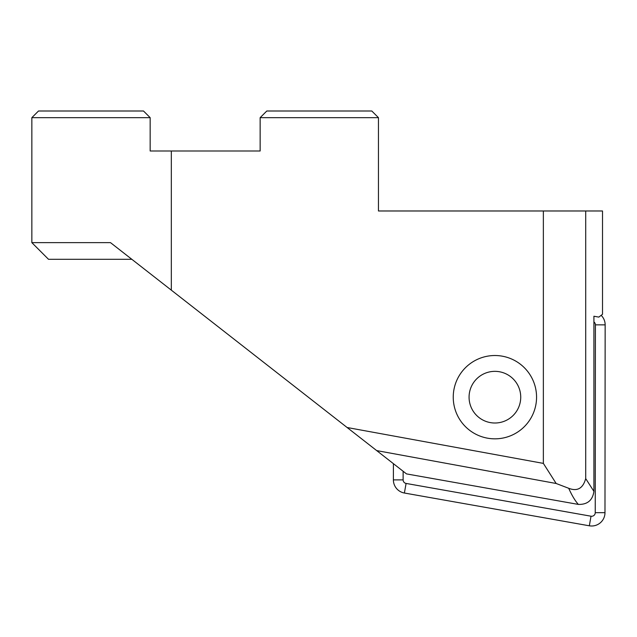 <?xml version="1.0" encoding="UTF-8"?>
<svg xmlns="http://www.w3.org/2000/svg" width="637" height="637" viewBox="0 0 637 637"><rect width="100%" height="100%" fill="white"/><g stroke="black" fill="none" stroke-linecap="round" stroke-linejoin="round"><path stroke-width="0.96" d="M601.153 315.331A13.329 13.329 0 0 1 605.15 324.862L604.983 512.681A13.329 13.329 0 0 1 589.329 525.796L404.391 493.022A13.329 13.329 0 0 1 393.387 479.884L393.403 463.664M403.133 471.269L403.125 479.892A3.591 3.591 0 0 0 406.088 483.435L591.025 516.209A3.591 3.591 0 0 0 595.245 512.674L595.412 324.854A3.591 3.591 0 0 0 593.915 321.94M494.901 438.837A41.66 41.66 0 0 1 453.241 397.177A41.66 41.66 0 0 1 494.901 355.518A41.66 41.66 0 0 1 536.561 397.177A41.66 41.66 0 0 1 494.901 438.837M494.901 423.008A25.83 25.83 0 0 1 469.071 397.177A25.83 25.83 0 0 1 494.901 371.347A25.83 25.83 0 0 1 520.732 397.177A25.83 25.83 0 0 1 494.901 423.008M378.458 117.662L371.793 110.997L266.807 110.997L260.143 117.662L378.458 117.662L378.458 210.982L543.361 210.982L543.361 463.394L347.117 427.507L376.674 450.59L556.165 483.491L543.361 463.394M131.835 259.307L48.516 259.307L31.85 242.641L110.504 242.641L171.329 290.161L171.329 150.993L260.143 150.993L260.143 117.662M150.165 117.662L31.85 117.662L38.515 110.997L143.5 110.997L150.165 117.662L150.165 150.993L171.329 150.993M585.706 210.982L585.706 478.602L593.915 491.382L593.915 316.239L598.828 317.107L602.514 314.288L602.514 210.982L543.361 210.982M376.674 450.59L406.51 473.904L578.348 504.408C575.1 500.778 571.883 495.411 568.714 488.292L556.165 483.491M171.329 290.161L347.117 427.507M593.915 491.382C592.625 500.308 587.433 504.647 578.348 504.408M585.706 478.602C582.998 488.412 577.337 491.645 568.714 488.292M595.245 512.674L604.983 512.681M591.025 516.209L589.329 525.796M595.412 324.854L605.15 324.862M403.125 479.892L393.387 479.884M406.088 483.435L404.391 493.022M31.85 242.641L31.85 117.662"/></g></svg>
